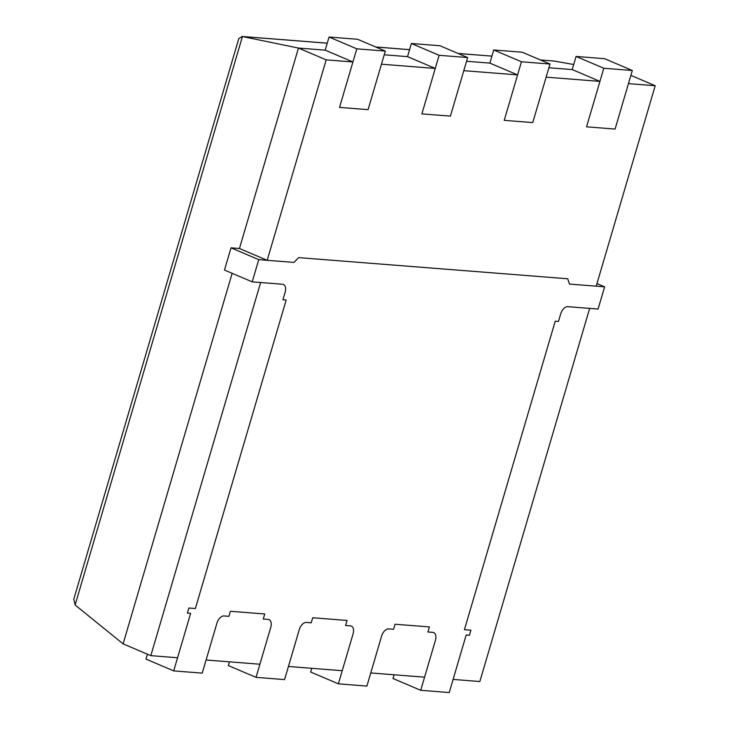 <?xml version="1.0" encoding="UTF-8"?>
<svg xmlns="http://www.w3.org/2000/svg" width="729" height="729" viewBox="0 0 729 729"><rect width="100%" height="100%" fill="white"/><g stroke="black" fill="none" stroke-linecap="round" stroke-linejoin="round"><path stroke-width="1.09" d="M288.429 666.479L342.238 670.707L353.091 633.847A7.992 4.711 113.1 0 0 351.36 626.111A7.992 4.711 113.1 0 0 350.458 625.892L345.592 625.509L347.077 620.461L312.714 617.755L311.228 622.803L306.371 622.42A7.992 4.711 113.1 0 0 299.282 629.619L288.429 666.479M206.088 660L259.907 664.228L270.751 627.377A7.992 4.711 113.1 0 0 269.019 619.632A7.992 4.711 113.1 0 0 268.117 619.413L263.251 619.03L264.745 613.982L230.382 611.285L228.897 616.333L224.031 615.95A7.992 4.711 113.1 0 0 216.941 623.14L206.088 660M150.821 655.653L177.566 657.758L190.643 613.326L187.399 613.071L188.884 608.022L195.372 608.533L286.169 300.029L282.925 299.774L285.157 292.201A7.992 4.711 113.1 0 0 283.426 284.465A7.992 4.711 113.1 0 0 282.524 284.246L260.645 282.524L150.821 655.653L123.101 643.853L75.114 605.006L73.802 599.165L238.802 38.528L242.42 36.532L298.453 48.059L239.458 248.507L267.178 260.308L326.173 59.86L298.453 48.059L325.198 50.164L329.061 37.033L356.782 48.834L385.313 51.076L368.072 109.651L381.449 64.207L435.259 68.435L407.529 56.634L384.21 54.803M453.101 679.419L479.846 681.524L589.661 308.394L567.782 306.672A7.992 4.711 113.1 0 0 560.692 313.862L558.46 321.443L555.225 321.188L464.428 629.683L470.907 630.193L469.421 635.241L466.177 634.986L453.101 679.419M370.769 672.949L424.579 677.177L435.423 640.317A7.992 4.711 113.1 0 0 433.691 632.581A7.992 4.711 113.1 0 0 432.789 632.362L427.932 631.979L429.417 626.931L395.054 624.234L393.569 629.282L388.703 628.899A7.992 4.711 113.1 0 0 381.613 636.089L370.769 672.949M267.178 260.308L293.924 262.413L298.653 257.619L567.709 278.77L569.458 284.073L604.633 286.843L598.09 309.06L567.782 306.672A7.992 4.711 113.1 0 0 560.692 313.862L558.46 321.443L555.225 321.188L464.428 629.683L470.907 630.193L469.421 635.241L466.177 634.986L449.237 692.55L420.715 690.308L435.423 640.317A7.992 4.711 113.1 0 0 433.691 632.581A7.992 4.711 113.1 0 0 432.789 632.362L427.932 631.979L429.417 626.931L395.054 624.234L393.569 629.282L388.703 628.899A7.992 4.711 113.1 0 0 381.613 636.089L366.906 686.08L338.374 683.829L353.091 633.847A7.992 4.711 113.1 0 0 351.36 626.111A7.992 4.711 113.1 0 0 350.458 625.892L345.592 625.509L347.077 620.461L312.714 617.755L311.228 622.803L306.371 622.42A7.992 4.711 113.1 0 0 299.282 629.619L284.565 679.601L256.043 677.359L270.751 627.377A7.992 4.711 113.1 0 0 269.019 619.632A7.992 4.711 113.1 0 0 268.117 619.413L263.251 619.03L264.745 613.982L230.382 611.285L228.897 616.333L224.031 615.95A7.992 4.711 113.1 0 0 216.941 623.14L202.225 673.131L173.702 670.89L190.643 613.326L187.399 613.071L188.884 608.022L195.372 608.533L286.169 300.029L282.925 299.774L285.157 292.201A7.992 4.711 113.1 0 0 283.426 284.465A7.992 4.711 113.1 0 0 282.524 284.246L252.216 281.859L258.749 259.642L293.924 262.413L298.653 257.619L567.709 278.77L569.458 284.073L596.204 286.178L655.198 85.73L630.886 75.379M655.198 85.73L628.453 83.625L615.085 129.069L586.553 126.828L603.794 68.253L632.316 70.494L615.085 129.069L586.553 126.828L599.931 81.384L546.121 77.156L532.744 122.59L504.222 120.349L517.59 74.905L463.781 70.677L450.404 116.121L421.881 113.879L435.259 68.435M599.931 81.384L572.21 69.583L548.882 67.751M517.59 74.905L489.87 63.104L466.551 61.272M356.782 48.834L339.541 107.4L368.072 109.651L339.541 107.4L352.918 61.965L326.173 59.86M352.918 61.965L325.198 50.164M232.15 273.32L123.101 643.853M540.344 59.924L553.903 61.026L573.705 64.498M229.416 661.832L228.314 665.559L256.043 677.359M147.413 654.205L145.982 659.08L173.702 670.89M258.749 259.642L231.029 247.842L224.486 270.058L252.216 281.859M231.029 247.842L239.458 248.507M596.969 283.581L604.633 286.843M394.088 674.781L392.995 678.508L420.715 690.308M311.748 668.311L310.654 672.029L338.374 683.829M572.21 69.583L576.074 56.452L603.794 68.253M576.074 56.452L604.596 58.694L632.316 70.494M504.222 120.349L521.454 61.783L549.985 64.024L532.744 122.59L504.222 120.349M489.87 63.104L493.733 49.982L521.454 61.783M493.733 49.982L522.256 52.224L549.985 64.024M421.881 113.879L439.122 55.304L467.644 57.555L450.404 116.121L421.881 113.879M407.529 56.634L411.393 43.503L439.122 55.304M411.393 43.503L439.924 45.745L467.644 57.555M329.061 37.033L357.584 39.275L385.313 51.076M327.239 43.202L242.42 36.532L75.114 605.006M553.903 61.026L540.453 59.969M458.003 53.445L491.929 56.115L458.122 53.499M409.58 49.681L375.781 47.02M409.589 49.645L375.672 46.975M327.257 43.166L241.828 36.45"/></g></svg>
